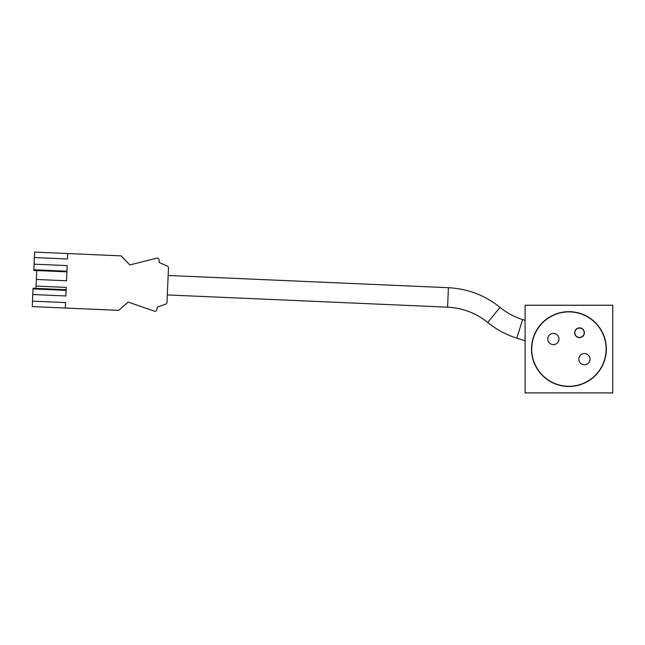 <?xml version="1.0" encoding="UTF-8"?>
<svg xmlns="http://www.w3.org/2000/svg" width="645" height="645" viewBox="0 0 645 645"><rect width="100%" height="100%" fill="white"/><g stroke="black" fill="none" stroke-linecap="round" stroke-linejoin="round"><path stroke-width="0.97" d="M606.324 349.074A37.402 37.402 0 0 0 550.217 316.679A37.402 37.402 0 0 0 550.217 381.469A37.402 37.402 0 0 0 606.324 349.074M612.75 305.238L612.75 392.91L525.086 392.91L525.086 305.238L612.75 305.238M589.135 362.208A5.603 5.603 0 0 1 579.444 361.7A5.603 5.603 0 0 1 584.733 353.565A5.603 5.603 0 0 1 589.135 362.208M583.612 335.392A4.87 4.87 0 0 1 575.187 334.949A4.87 4.87 0 0 1 579.782 327.87A4.87 4.87 0 0 1 583.612 335.392M558.094 342.043A5.603 5.603 0 0 0 553.684 333.401A5.603 5.603 0 0 0 548.403 341.536A5.603 5.603 0 0 0 558.094 342.043M600.124 369.343A37.208 37.208 0 0 1 535.761 365.965A37.208 37.208 0 0 1 570.865 311.914A37.208 37.208 0 0 1 600.124 369.343A37.2 37.2 0 0 1 535.777 365.965A37.2 37.2 0 0 1 570.865 311.93A37.2 37.2 0 0 1 600.116 369.335M582.919 335.948A4.676 4.676 0 0 1 576.316 336.134A4.676 4.676 0 0 1 576.13 329.522A4.676 4.676 0 0 1 582.741 329.345A4.676 4.676 0 0 1 582.919 335.948A4.676 4.676 0 0 1 576.316 336.134A4.676 4.676 0 0 1 576.13 329.522A4.676 4.676 0 0 1 582.741 329.345A4.676 4.676 0 0 1 582.919 335.948M66.137 289.702L35.967 288.388L36.749 270.545L66.919 271.868M36.072 286.082L66.242 287.404L65.863 295.966L32.774 294.523L33.024 288.912L66.112 290.355M36.362 279.47L66.524 280.785L67.193 265.603L34.104 264.16L34.628 252.09L67.717 253.533L67.475 258.984L34.395 257.54M36.749 270.61L33.83 270.481L34.104 264.16M33.854 269.771L66.943 271.214M65.339 308.036L32.25 306.585L32.492 301.142L65.572 302.586L65.339 308.036L118.696 310.366L128.218 302.07L154.34 311.164A1.951 1.951 0 0 0 156.928 309.415L157.275 307.117L165.692 304.134A1.951 1.951 0 0 0 166.982 302.384L168.482 268.03A1.951 1.951 0 0 0 167.345 266.167L159.218 262.467L159.081 260.145A1.951 1.951 0 0 0 156.654 258.169L129.839 264.958L121.083 255.863L67.717 253.533M32.492 301.142L32.774 294.523M33.024 288.912L33.056 288.194L35.975 288.323M525.086 320.339L522.635 319.573C514.323 316.937 506.793 312.865 500.028 307.367C484.943 295.265 467.746 288.71 448.428 287.71L168.16 275.471M525.086 340.77L516.774 338.149L522.635 319.573M516.774 338.149C506.091 334.763 496.408 329.531 487.709 322.46L500.028 307.367M487.709 322.46C475.978 313.051 462.602 307.955 447.582 307.173L448.428 287.71M447.582 307.173L167.313 294.934"/></g></svg>
